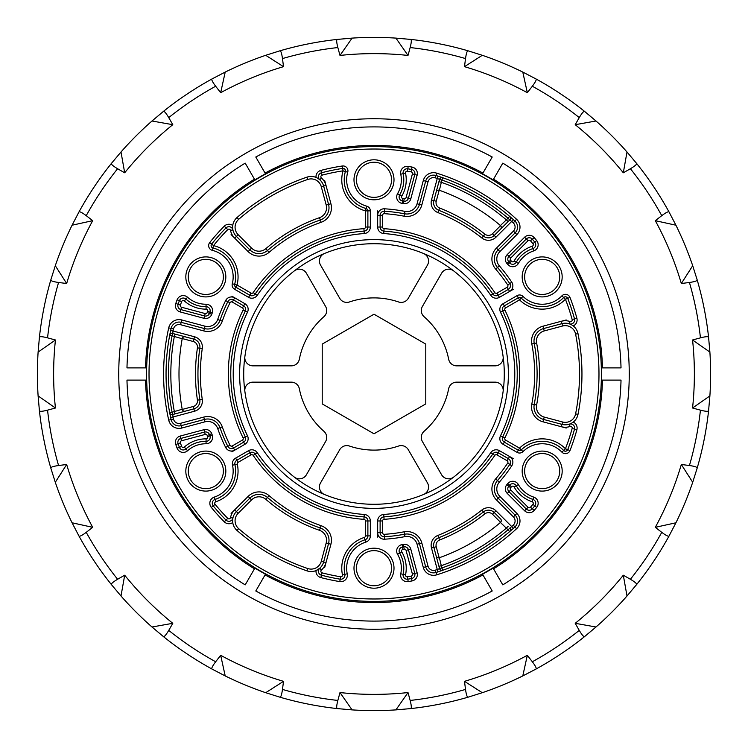<?xml version="1.0" encoding="UTF-8"?>
<svg xmlns="http://www.w3.org/2000/svg" width="748" height="748" viewBox="0 0 748 748"><rect width="100%" height="100%" fill="white"/><g stroke="black" fill="none" stroke-linecap="round" stroke-linejoin="round"><path stroke-width="1.12" d="M118.745 374A255.255 255.255 0 0 0 374 629.255A255.255 255.255 0 0 0 629.255 374A255.255 255.255 0 0 0 374 118.745A255.255 255.255 0 0 0 118.745 374A255.255 255.255 0 0 0 374 629.255A255.255 255.255 0 0 0 629.255 374A255.255 255.255 0 0 0 374 118.745A255.255 255.255 0 0 0 118.745 374M37.4 374A336.6 336.6 0 0 1 38.111 352.084L39.429 337.114A336.6 336.6 0 0 1 50.78 280.042L55.296 265.708A336.6 336.6 0 0 1 72.07 225.213L79.008 211.89A336.6 336.6 0 0 1 111.34 163.503L120.998 151.994A336.6 336.6 0 0 1 151.994 120.998L163.503 111.34A336.6 336.6 0 0 1 211.89 79.008L225.213 72.07A336.6 336.6 0 0 1 265.708 55.296L280.042 50.78A336.6 336.6 0 0 1 337.114 39.429L352.084 38.111A336.6 336.6 0 0 1 395.916 38.111L410.886 39.429A336.6 336.6 0 0 1 467.958 50.78L482.292 55.296A336.6 336.6 0 0 1 522.787 72.07L536.11 79.008A336.6 336.6 0 0 1 584.497 111.34L596.006 120.998A336.6 336.6 0 0 1 627.002 151.994L636.66 163.503A336.6 336.6 0 0 1 668.993 211.89L675.93 225.213A336.6 336.6 0 0 1 692.704 265.708L697.22 280.042A336.6 336.6 0 0 1 708.571 337.114L709.889 352.084A336.6 336.6 0 0 1 709.889 395.916L708.571 410.886A336.6 336.6 0 0 1 697.22 467.958L692.704 482.292A336.6 336.6 0 0 1 675.93 522.787L668.993 536.11A336.6 336.6 0 0 1 636.66 584.497L627.002 596.006A336.6 336.6 0 0 1 596.006 627.002L584.497 636.66A336.6 336.6 0 0 1 536.11 668.993L522.787 675.93A336.6 336.6 0 0 1 482.292 692.704L467.958 697.22A336.6 336.6 0 0 1 410.886 708.571L395.916 709.889A336.6 336.6 0 0 1 352.084 709.889L337.114 708.571A336.6 336.6 0 0 1 280.042 697.22L265.708 692.704A336.6 336.6 0 0 1 225.213 675.93L211.89 668.993A336.6 336.6 0 0 1 163.503 636.66L151.994 627.002A336.6 336.6 0 0 1 120.998 596.006L111.34 584.497A336.6 336.6 0 0 1 79.008 536.11L72.07 522.787A336.6 336.6 0 0 1 55.296 482.292L50.78 467.958A336.6 336.6 0 0 1 39.429 410.886L38.111 395.916A336.6 336.6 0 0 1 37.4 374M124.692 172.788L117.595 168.73A328.447 328.447 0 0 0 86.235 215.667L92.696 220.669A320.378 320.378 0 0 0 66.665 283.511L58.568 282.482A328.447 328.447 0 0 0 47.554 337.844L55.436 339.994A320.378 320.378 0 0 0 55.436 408.006L47.554 410.156A328.447 328.447 0 0 0 58.568 465.518L66.665 464.489A320.378 320.378 0 0 0 92.696 527.331L86.235 532.333A328.447 328.447 0 0 0 117.595 579.27L124.692 575.212A320.378 320.378 0 0 0 172.788 623.308L168.73 630.405A328.447 328.447 0 0 0 215.667 661.765L220.669 655.304A320.378 320.378 0 0 0 283.511 681.335L282.482 689.432A328.447 328.447 0 0 0 337.844 700.446L339.994 692.564A320.378 320.378 0 0 0 408.006 692.564L410.156 700.446A328.447 328.447 0 0 0 465.518 689.432L464.489 681.335A320.378 320.378 0 0 0 527.331 655.304L532.333 661.765A328.447 328.447 0 0 0 579.27 630.405L575.212 623.308A320.378 320.378 0 0 0 623.308 575.212L630.405 579.27A328.447 328.447 0 0 0 661.765 532.333L655.304 527.331A320.378 320.378 0 0 0 681.335 464.489L689.432 465.518A328.447 328.447 0 0 0 700.446 410.156L692.564 408.006A320.378 320.378 0 0 0 692.564 339.994L700.446 337.844A328.447 328.447 0 0 0 689.432 282.482L681.335 283.511A320.378 320.378 0 0 0 655.304 220.669L661.765 215.667A328.447 328.447 0 0 0 630.405 168.73L623.308 172.788A320.378 320.378 0 0 0 575.212 124.692L579.27 117.595A328.447 328.447 0 0 0 532.333 86.235L527.331 92.696A320.378 320.378 0 0 0 464.489 66.665L465.518 58.568A328.447 328.447 0 0 0 410.156 47.554L408.006 55.436A320.378 320.378 0 0 0 339.994 55.436L337.844 47.554A328.447 328.447 0 0 0 282.482 58.568L283.511 66.665A320.378 320.378 0 0 0 220.669 92.696L215.667 86.235A328.447 328.447 0 0 0 168.73 117.595L172.788 124.692A320.378 320.378 0 0 0 124.692 172.788L120.998 151.994M339.994 55.436L352.084 38.111M408.006 55.436L395.916 38.111M282.482 58.568C281.762 53.613 280.949 51.014 280.042 50.78A336.6 336.6 0 0 1 337.114 39.429C336.366 39.99 336.609 42.701 337.844 47.554M410.156 47.554C411.391 42.701 411.634 39.999 410.886 39.429A336.6 336.6 0 0 1 467.958 50.78C467.051 51.014 466.238 53.604 465.518 58.568M220.669 92.696L225.213 72.07M283.511 66.665L265.708 55.296M168.73 117.595C166.178 113.294 164.438 111.209 163.503 111.34A336.6 336.6 0 0 1 211.89 79.008C211.413 79.821 212.666 82.224 215.667 86.235M172.788 124.692L151.994 120.998M86.235 215.667C82.233 212.675 79.821 211.413 79.008 211.89A336.6 336.6 0 0 1 111.34 163.503C111.209 164.429 113.294 166.178 117.595 168.73M66.665 283.511L55.296 265.708M92.696 220.669L72.07 225.213M47.554 337.844C42.701 336.609 39.999 336.366 39.429 337.114A336.6 336.6 0 0 1 50.78 280.042C51.014 280.949 53.604 281.762 58.568 282.482M55.436 408.006L38.111 395.916M55.436 339.994L38.111 352.084M58.568 465.518C53.613 466.238 51.014 467.051 50.78 467.958A336.6 336.6 0 0 1 39.429 410.886C39.99 411.634 42.701 411.391 47.554 410.156M92.696 527.331L72.07 522.787M66.665 464.489L55.296 482.292M117.595 579.27C113.294 581.822 111.209 583.562 111.34 584.497A336.6 336.6 0 0 1 79.008 536.11C79.821 536.587 82.224 535.334 86.235 532.333M172.788 623.308L151.994 627.002M124.692 575.212L120.998 596.006M215.667 661.765C212.675 665.767 211.413 668.179 211.89 668.993A336.6 336.6 0 0 1 163.503 636.66C164.429 636.791 166.178 634.706 168.73 630.405M283.511 681.335L265.708 692.704M220.669 655.304L225.213 675.93M337.844 700.446C336.609 705.299 336.366 708.001 337.114 708.571A336.6 336.6 0 0 1 280.042 697.22C280.949 696.986 281.762 694.396 282.482 689.432M408.006 692.564L395.916 709.889M339.994 692.564L352.084 709.889M465.518 689.432C466.238 694.387 467.051 696.986 467.958 697.22A336.6 336.6 0 0 1 410.886 708.571C411.634 708.01 411.391 705.299 410.156 700.446M527.331 655.304L522.787 675.93M464.489 681.335L482.292 692.704M579.27 630.405C581.822 634.706 583.562 636.791 584.497 636.66A336.6 336.6 0 0 1 536.11 668.993C536.587 668.179 535.334 665.776 532.333 661.765M623.308 575.212L627.002 596.006M575.212 623.308L596.006 627.002M661.765 532.333C665.767 535.325 668.179 536.587 668.993 536.11A336.6 336.6 0 0 1 636.66 584.497C636.791 583.571 634.706 581.822 630.405 579.27M681.335 464.489L692.704 482.292M655.304 527.331L675.93 522.787M700.446 410.156C705.299 411.391 708.001 411.634 708.571 410.886A336.6 336.6 0 0 1 697.22 467.958C696.986 467.051 694.396 466.238 689.432 465.518M692.564 339.994L709.889 352.084M692.564 408.006L709.889 395.916M689.432 282.482C694.387 281.762 696.986 280.949 697.22 280.042A336.6 336.6 0 0 1 708.571 337.114C708.01 336.366 705.299 336.609 700.446 337.844M655.304 220.669L675.93 225.213M681.335 283.511L692.704 265.708M630.405 168.73C634.706 166.178 636.791 164.438 636.66 163.503A336.6 336.6 0 0 1 668.993 211.89C668.179 211.413 665.776 212.666 661.765 215.667M575.212 124.692L596.006 120.998M623.308 172.788L627.002 151.994M532.333 86.235C535.325 82.233 536.587 79.821 536.11 79.008A336.6 336.6 0 0 1 584.497 111.34C583.571 111.209 581.822 113.294 579.27 117.595M464.489 66.665L482.292 55.296M527.331 92.696L522.787 72.07M423.49 253.479A8.153 8.153 0 0 1 427.454 265.101L408.268 298.33A8.153 8.153 0 0 1 398.572 301.968A76.109 76.109 0 0 0 349.428 301.968A8.153 8.153 0 0 1 339.732 298.33L320.546 265.101A8.153 8.153 0 0 1 324.51 253.479A130.292 130.292 0 0 1 423.49 253.479M244.876 391.4A8.153 8.153 0 0 1 252.955 382.153L291.337 382.153A8.153 8.153 0 0 1 299.331 388.736A76.109 76.109 0 0 0 323.912 431.297A8.153 8.153 0 0 1 325.604 441.516L306.418 474.746A8.153 8.153 0 0 1 294.366 477.121M294.366 270.879A8.153 8.153 0 0 1 306.418 273.254L325.604 306.484A8.153 8.153 0 0 1 323.912 316.703A76.109 76.109 0 0 0 299.331 359.264A8.153 8.153 0 0 1 291.337 365.847L252.955 365.847A8.153 8.153 0 0 1 244.876 356.6M324.51 494.522A8.153 8.153 0 0 1 320.546 482.899L339.732 449.67A8.153 8.153 0 0 1 349.428 446.032A76.109 76.109 0 0 0 398.572 446.032A8.153 8.153 0 0 1 408.268 449.67L427.454 482.899A8.153 8.153 0 0 1 423.49 494.522M503.124 356.6A8.153 8.153 0 0 1 495.045 365.847L456.663 365.847A8.153 8.153 0 0 1 448.669 359.264A76.109 76.109 0 0 0 424.088 316.703A8.153 8.153 0 0 1 422.396 306.484L441.582 273.254A8.153 8.153 0 0 1 453.634 270.879M453.634 477.121A8.153 8.153 0 0 1 441.582 474.746L422.396 441.516A8.153 8.153 0 0 1 424.088 431.297A76.109 76.109 0 0 0 448.669 388.736A8.153 8.153 0 0 1 456.663 382.153L495.045 382.153A8.153 8.153 0 0 1 503.124 391.4M231.104 234.573L234.685 238.144A15.39 15.39 0 0 1 230.506 230.431A1.627 1.627 0 0 0 227.747 229.627A205.504 205.504 0 0 0 213.535 245.606L212.956 247.981A2.45 2.45 0 0 1 211.628 244.082L209.721 242.548A4.89 4.89 0 0 0 212.367 250.356L212.956 247.981A29.789 29.789 0 0 1 234.648 284.408L232.282 283.791A27.339 27.339 0 0 0 212.367 250.356M211.422 244.381A2.45 2.45 0 0 0 212.956 247.981A29.789 29.789 0 0 1 234.648 284.408A2.45 2.45 0 0 0 235.798 287.148L249.785 295.226A4.077 4.077 0 0 0 255.208 293.973A143.233 143.233 0 0 1 364.089 231.104A4.077 4.077 0 0 0 367.885 227.037A4.077 4.077 0 0 1 364.089 231.104A4.077 4.077 0 0 0 367.885 227.037L367.885 210.88A2.45 2.45 0 0 0 366.09 208.524A29.789 29.789 0 0 1 345.389 171.516A2.45 2.45 0 0 0 342.668 168.422L343.042 170.834A205.504 205.504 0 0 0 322.089 175.154A1.627 1.627 0 0 0 321.416 177.949L319.779 179.772L318.171 178.538M185.242 336.824A2.45 2.45 0 0 0 184.616 336.74L185.242 336.824A2.45 2.45 0 0 0 182.203 338.751L172.068 335.824A205.504 205.504 0 0 0 172.068 412.176L174.34 411.559L174.976 413.925L172.704 414.532L193.891 408.857A8.153 8.153 0 0 0 199.847 399.787A176.051 176.051 0 0 1 199.847 348.213A8.153 8.153 0 0 0 193.891 339.143L172.704 333.468L173.04 331.018L194.527 336.778A10.603 10.603 0 0 1 202.269 348.577A173.601 173.601 0 0 0 202.269 399.423A10.603 10.603 0 0 1 194.527 411.222L173.04 416.982A205.504 205.504 0 0 0 173.489 419.039A5.713 5.713 0 0 0 180.539 423.303L203.783 417.075A15.39 15.39 0 0 1 222.296 426.884A160.652 160.652 0 0 0 230.01 445.247A1.627 1.627 0 0 0 232.282 445.93L242.446 440.067A1.627 1.627 0 0 0 243.1 437.935A145.682 145.682 0 0 1 243.1 310.065A1.627 1.627 0 0 0 242.446 307.933L232.282 302.07A1.627 1.627 0 0 0 230.01 302.753A160.652 160.652 0 0 0 222.296 321.116A15.39 15.39 0 0 1 203.783 330.925L180.539 324.697A5.713 5.713 0 0 0 173.489 328.961A205.504 205.504 0 0 0 173.04 331.018L170.647 330.513L169.946 333.935M374 197.36A17.559 17.559 0 0 0 389.203 188.589A17.559 17.559 0 0 0 374 162.251A17.559 17.559 0 0 0 358.797 171.03A17.559 17.559 0 0 0 374 197.36A17.559 17.559 0 0 1 356.441 179.81A17.559 17.559 0 0 1 374 162.251A17.559 17.559 0 0 0 358.797 171.03M205.822 294.46A17.559 17.559 0 0 0 221.025 285.68A17.559 17.559 0 0 1 205.822 294.46A17.559 17.559 0 0 1 190.618 268.13A17.559 17.559 0 0 0 205.822 294.46A17.559 17.559 0 0 0 221.025 285.68A17.559 17.559 0 0 0 205.822 259.35A17.559 17.559 0 0 0 190.618 268.13A17.559 17.559 0 0 1 205.822 259.35A17.559 17.559 0 0 1 221.025 285.68M221.025 479.87A17.559 17.559 0 0 0 205.822 453.54A17.559 17.559 0 0 1 221.025 479.87A17.559 17.559 0 0 1 205.822 488.65A17.559 17.559 0 0 0 221.025 479.87A17.559 17.559 0 0 1 205.822 488.65A17.559 17.559 0 0 1 190.618 462.32A17.559 17.559 0 0 1 205.822 453.54A17.559 17.559 0 0 0 190.618 462.32M374 585.749A17.559 17.559 0 0 0 389.203 576.97A17.559 17.559 0 0 0 374 550.64A17.559 17.559 0 0 1 391.559 568.19A17.559 17.559 0 0 1 374 585.749A17.559 17.559 0 0 1 358.797 559.41A17.559 17.559 0 0 1 391.559 568.19A17.559 17.559 0 0 1 374 585.749M542.178 488.65A17.559 17.559 0 0 0 557.382 479.87A17.559 17.559 0 0 0 542.178 453.54A17.559 17.559 0 0 1 557.382 479.87A17.559 17.559 0 0 0 542.178 453.54A17.559 17.559 0 0 0 526.975 462.32A17.559 17.559 0 0 0 542.178 488.65M542.178 294.46A17.559 17.559 0 0 0 557.382 285.68A17.559 17.559 0 0 0 542.178 259.35A17.559 17.559 0 0 0 526.975 268.13A17.559 17.559 0 0 0 542.178 294.46M377.665 210.88L377.665 215.302A6.526 6.526 0 0 1 384.612 208.795A165.551 165.551 0 0 1 404.967 211.375A10.5 10.5 0 0 0 417.075 203.783L423.303 180.539A10.603 10.603 0 0 1 436.701 173.162L435.972 175.5A8.153 8.153 0 0 0 425.668 181.166L419.441 204.41A12.95 12.95 0 0 1 404.518 213.778A163.101 163.101 0 0 0 384.453 211.235A4.077 4.077 0 0 0 380.115 215.302L380.115 227.037A4.077 4.077 0 0 0 383.911 231.104A143.233 143.233 0 0 1 492.792 293.973A4.077 4.077 0 0 0 498.215 295.226L508.378 289.354A4.077 4.077 0 0 0 509.734 283.567A163.101 163.101 0 0 0 497.495 267.466A12.95 12.95 0 0 1 498.149 249.851L515.157 232.843A8.153 8.153 0 0 0 514.923 221.071A207.953 207.953 0 0 0 435.972 175.5L435.243 177.828A5.713 5.713 0 0 0 428.034 181.801L421.807 205.046A15.39 15.39 0 0 1 404.06 216.181A160.652 160.652 0 0 0 384.294 213.676A1.627 1.627 0 0 0 382.565 215.302L382.565 227.037A1.627 1.627 0 0 0 384.079 228.664A145.682 145.682 0 0 1 494.821 292.599A1.627 1.627 0 0 0 496.99 293.104L507.153 287.232A1.627 1.627 0 0 0 507.696 284.923A160.652 160.652 0 0 0 495.644 269.065A15.39 15.39 0 0 1 496.42 248.121L513.427 231.104A5.713 5.713 0 0 0 513.259 222.876A205.504 205.504 0 0 0 511.697 221.445L495.971 237.181A10.603 10.603 0 0 1 481.88 237.995A173.601 173.601 0 0 0 437.842 212.563A10.603 10.603 0 0 1 431.502 199.959L437.262 178.473A205.504 205.504 0 0 0 435.243 177.828M180.539 324.697L181.166 322.332A8.153 8.153 0 0 0 171.105 328.419A207.953 207.953 0 0 0 171.105 419.581A8.153 8.153 0 0 0 181.166 425.668L204.41 419.441A12.95 12.95 0 0 1 219.987 427.688A163.101 163.101 0 0 0 227.813 446.332A4.077 4.077 0 0 0 233.507 448.052L243.67 442.18A4.077 4.077 0 0 0 245.297 436.86A143.233 143.233 0 0 1 245.297 311.14A4.077 4.077 0 0 0 243.67 305.82L233.507 299.948A4.077 4.077 0 0 0 227.813 301.668A163.101 163.101 0 0 0 219.987 320.312A12.95 12.95 0 0 1 204.41 328.559L181.166 322.332L181.801 319.966L205.046 326.193A10.5 10.5 0 0 0 217.677 319.508A165.551 165.551 0 0 1 225.625 300.584A6.526 6.526 0 0 1 234.732 297.826L231.955 296.227M257.63 306.82A134.369 134.369 0 0 1 441.18 257.63A134.369 134.369 0 0 1 490.37 441.18A134.369 134.369 0 0 1 306.82 490.37A134.369 134.369 0 0 1 257.63 306.82M486.836 439.141A130.292 130.292 0 0 0 439.141 261.164A130.292 130.292 0 0 0 261.164 308.859A130.292 130.292 0 0 0 308.859 486.836A130.292 130.292 0 0 0 486.836 439.141M566.199 319.966L561.318 321.275A15.39 15.39 0 0 1 570.079 321.509A1.627 1.627 0 0 0 572.155 319.527A205.504 205.504 0 0 0 565.423 299.228A32.229 32.229 0 0 1 519.542 299.855L518.317 297.741L504.33 305.82A4.077 4.077 0 0 0 502.703 311.14A143.233 143.233 0 0 1 502.703 436.86A4.077 4.077 0 0 0 504.33 442.18L518.317 450.259L519.542 448.146A32.229 32.229 0 0 1 565.423 448.772A205.504 205.504 0 0 0 572.155 428.473A1.627 1.627 0 0 0 570.079 426.491A15.39 15.39 0 0 1 561.318 426.725L566.199 428.034M232.637 227.916L232.899 229.926A4.077 4.077 0 0 0 226.008 227.906A207.953 207.953 0 0 0 211.628 244.082L213.535 245.606A32.229 32.229 0 0 1 237.023 285.025L234.648 284.408A2.45 2.45 0 0 0 235.798 287.148L237.023 285.025L251.01 293.104A1.627 1.627 0 0 0 253.179 292.599A145.682 145.682 0 0 1 363.921 228.664A1.627 1.627 0 0 0 365.435 227.037L365.435 210.88L366.09 208.524A29.789 29.789 0 0 1 345.389 171.516A2.45 2.45 0 0 0 342.668 168.422A207.953 207.953 0 0 0 321.472 172.788A4.077 4.077 0 0 0 319.779 179.772A4.077 4.077 0 0 1 318.975 174.695M178.389 440.31A4.077 4.077 0 0 0 178.08 443.723L180.39 442.9A205.504 205.504 0 0 0 181.689 446.463A1.627 1.627 0 0 0 184.307 447.098A32.229 32.229 0 0 1 206.083 438.861A1.627 1.627 0 0 0 207.626 436.654A177.781 177.781 0 0 1 207.168 435.43A1.627 1.627 0 0 0 205.223 434.42L181.502 440.778L180.866 438.412A4.077 4.077 0 0 0 178.08 443.723A207.953 207.953 0 0 0 179.398 447.323A4.077 4.077 0 0 0 185.934 448.922A29.789 29.789 0 0 1 206.065 441.311A4.077 4.077 0 0 0 209.917 435.794A175.331 175.331 0 0 1 209.468 434.588A4.077 4.077 0 0 0 204.587 432.054L180.866 438.412L180.231 436.047L203.952 429.698A6.526 6.526 0 0 1 211.759 433.747L209.468 434.588A4.077 4.077 0 0 0 204.587 432.054L203.952 429.698M206.046 304.24L206.065 306.689A29.789 29.789 0 0 1 185.934 299.078A4.077 4.077 0 0 0 179.398 300.677A207.953 207.953 0 0 0 178.08 304.277A4.077 4.077 0 0 0 180.866 309.588L204.587 315.946A4.077 4.077 0 0 0 209.468 313.412A175.331 175.331 0 0 1 209.917 312.206A4.077 4.077 0 0 0 206.065 306.689A29.789 29.789 0 0 1 185.934 299.078L187.57 297.255A6.526 6.526 0 0 0 177.566 298.854A6.526 6.526 0 0 1 187.57 297.255A27.339 27.339 0 0 0 206.046 304.24L206.046 304.24A6.526 6.526 0 0 1 212.208 313.066A172.891 172.891 0 0 0 211.759 314.254A6.526 6.526 0 0 1 203.952 318.302L204.587 315.946A4.077 4.077 0 0 0 209.468 313.412A175.331 175.331 0 0 1 209.917 312.206A4.077 4.077 0 0 0 206.065 306.689L206.083 309.139A32.229 32.229 0 0 1 184.307 300.902A1.627 1.627 0 0 0 181.689 301.538A205.504 205.504 0 0 0 180.39 305.1A1.627 1.627 0 0 0 181.502 307.222L180.866 309.588A4.077 4.077 0 0 1 178.08 304.277A207.953 207.953 0 0 1 179.398 300.677A4.077 4.077 0 0 1 179.688 300.079M508.734 486.2A4.077 4.077 0 0 0 508.986 491.688L526.349 509.051A4.077 4.077 0 0 0 532.342 508.808A207.953 207.953 0 0 0 534.801 505.872A4.077 4.077 0 0 0 532.913 499.402A29.789 29.789 0 0 1 516.26 485.779A4.077 4.077 0 0 0 509.556 485.2A175.331 175.331 0 0 1 508.734 486.2L506.854 484.629A172.891 172.891 0 0 0 507.668 483.647L509.556 485.2A175.331 175.331 0 0 1 508.734 486.2L510.613 487.761A1.627 1.627 0 0 0 510.716 489.959L507.256 493.418A6.526 6.526 0 0 1 506.854 484.629M402.527 546.994A4.077 4.077 0 0 0 399.675 553.09A29.789 29.789 0 0 1 403.153 574.324A4.077 4.077 0 0 0 407.8 579.186A207.953 207.953 0 0 0 411.578 578.531A4.077 4.077 0 0 0 414.785 573.464L408.427 549.743A4.077 4.077 0 0 0 403.798 546.788A175.331 175.331 0 0 1 402.527 546.994L402.125 544.581A172.891 172.891 0 0 0 403.378 544.376A6.526 6.526 0 0 1 410.792 549.116L408.427 549.743A4.077 4.077 0 0 0 403.798 546.788A175.331 175.331 0 0 1 402.527 546.994L402.92 549.415A1.627 1.627 0 0 0 401.779 551.846L399.675 553.09A29.789 29.789 0 0 1 403.153 574.324A4.077 4.077 0 0 0 407.8 579.186L407.408 576.773A205.504 205.504 0 0 0 411.138 576.128A1.627 1.627 0 0 0 412.419 574.099L406.061 550.378A1.627 1.627 0 0 0 404.21 549.191A177.781 177.781 0 0 1 402.92 549.415M384.079 519.336L383.911 516.896A4.077 4.077 0 0 0 380.115 520.963L380.115 532.698A4.077 4.077 0 0 0 384.453 536.765A163.101 163.101 0 0 0 404.518 534.222A12.95 12.95 0 0 1 419.441 543.59L425.668 566.834A8.153 8.153 0 0 0 435.972 572.5A207.953 207.953 0 0 0 514.923 526.929A8.153 8.153 0 0 0 515.157 515.157L498.149 498.149A12.95 12.95 0 0 1 497.495 480.534A163.101 163.101 0 0 0 509.734 464.433A4.077 4.077 0 0 0 508.378 458.646L498.215 452.774A4.077 4.077 0 0 0 492.792 454.027A143.233 143.233 0 0 1 383.911 516.896L383.743 514.456A6.526 6.526 0 0 0 377.665 520.963A6.526 6.526 0 0 1 383.743 514.456A140.792 140.792 0 0 0 490.763 452.662A6.526 6.526 0 0 1 499.44 450.661L496.99 454.896A1.627 1.627 0 0 0 494.821 455.401A145.682 145.682 0 0 1 384.079 519.336A1.627 1.627 0 0 0 382.565 520.963L382.565 532.698A1.627 1.627 0 0 0 384.294 534.324A160.652 160.652 0 0 0 404.06 531.819A15.39 15.39 0 0 1 421.807 542.955L428.034 566.199A5.713 5.713 0 0 0 435.243 570.172A205.504 205.504 0 0 0 437.262 569.527L431.502 548.041A10.603 10.603 0 0 1 437.842 535.437A173.601 173.601 0 0 0 481.88 510.005A10.603 10.603 0 0 1 495.971 510.819L511.697 526.555A205.504 205.504 0 0 0 513.259 525.124A5.713 5.713 0 0 0 513.427 516.896L496.42 499.879A15.39 15.39 0 0 1 495.644 478.935A160.652 160.652 0 0 0 507.696 463.077A1.627 1.627 0 0 0 507.153 460.768L496.99 454.896M399.656 194.938A4.077 4.077 0 0 0 402.527 201.006L402.92 198.585A177.781 177.781 0 0 1 404.21 198.809A1.627 1.627 0 0 0 406.061 197.622L412.419 173.901A1.627 1.627 0 0 0 411.138 171.872L411.578 169.469A207.953 207.953 0 0 0 407.8 168.814A4.077 4.077 0 0 0 403.153 173.676A29.789 29.789 0 0 1 399.675 194.91A4.077 4.077 0 0 0 402.527 201.006A175.331 175.331 0 0 1 403.798 201.212A4.077 4.077 0 0 0 408.427 198.257L414.785 174.536A4.077 4.077 0 0 0 411.578 169.469A207.953 207.953 0 0 0 407.8 168.814L408.202 166.402A210.403 210.403 0 0 1 412.026 167.066L412.026 167.066A6.526 6.526 0 0 1 417.141 175.172L410.792 198.884A6.526 6.526 0 0 1 403.378 203.624L403.798 201.212A4.077 4.077 0 0 0 408.427 198.257L410.792 198.884M516.382 262.006A29.789 29.789 0 0 1 532.913 248.598A4.077 4.077 0 0 0 534.801 242.128A207.953 207.953 0 0 0 532.342 239.192A4.077 4.077 0 0 0 526.349 238.949L508.986 256.312A4.077 4.077 0 0 0 508.734 261.8A175.331 175.331 0 0 1 509.556 262.8A4.077 4.077 0 0 0 516.26 262.221A29.789 29.789 0 0 1 516.382 262.006A29.789 29.789 0 0 0 516.26 262.221L518.383 263.427A6.526 6.526 0 0 1 507.668 264.353A172.891 172.891 0 0 0 506.854 263.371A6.526 6.526 0 0 1 507.256 254.582L510.716 258.041A1.627 1.627 0 0 0 510.613 260.239A177.781 177.781 0 0 1 511.445 261.248A1.627 1.627 0 0 0 514.128 261.015A32.229 32.229 0 0 1 532.155 246.27A1.627 1.627 0 0 0 532.903 243.68L534.801 242.128A207.953 207.953 0 0 0 532.342 239.192A4.077 4.077 0 0 0 526.349 238.949L524.619 237.219A6.526 6.526 0 0 1 534.203 237.602L530.472 240.772A1.627 1.627 0 0 0 528.079 240.678L510.716 258.041M324.697 567.461L326.006 562.58A15.39 15.39 0 0 1 321.416 570.051A1.627 1.627 0 0 0 322.089 572.846L320.855 577.578A6.526 6.526 0 0 1 316.021 570.584L319.779 568.228A4.077 4.077 0 0 0 321.472 575.212A207.953 207.953 0 0 0 340.2 579.186A4.077 4.077 0 0 0 344.847 574.324A29.789 29.789 0 0 1 365.033 539.785A4.077 4.077 0 0 0 367.885 535.895L367.885 520.963A4.077 4.077 0 0 0 364.089 516.896A143.233 143.233 0 0 1 255.208 454.027A4.077 4.077 0 0 0 249.785 452.774L236.854 460.244A4.077 4.077 0 0 0 234.909 464.658A29.789 29.789 0 0 1 215.087 499.402A4.077 4.077 0 0 0 213.199 505.872A207.953 207.953 0 0 0 226.008 520.094A4.077 4.077 0 0 0 232.899 518.074L232.637 520.084M575.595 413.896A205.504 205.504 0 0 0 575.595 334.104A10.5 10.5 0 0 0 562.58 326.006L544.217 330.925A10.5 10.5 0 0 0 536.625 343.033A165.551 165.551 0 0 1 536.625 404.967A10.5 10.5 0 0 0 544.217 417.075L542.955 421.807L561.318 426.725L562.58 421.994A10.5 10.5 0 0 0 575.595 413.896L577.998 414.364A12.95 12.95 0 0 1 561.944 424.359L543.59 419.441A12.95 12.95 0 0 1 534.222 404.518A163.101 163.101 0 0 0 534.222 343.482A12.95 12.95 0 0 1 543.59 328.559L561.944 323.641A12.95 12.95 0 0 1 577.998 333.636A207.953 207.953 0 0 1 577.998 414.364A12.95 12.95 0 0 1 576.512 418.328M212.825 501.244A4.077 4.077 0 0 0 213.199 505.872L215.097 504.32A205.504 205.504 0 0 0 227.747 518.373A1.627 1.627 0 0 0 230.506 517.569A15.39 15.39 0 0 1 234.685 509.856L248.121 496.42L249.851 498.149L251.58 499.879L238.144 513.315A10.5 10.5 0 0 0 238.649 528.64A205.504 205.504 0 0 0 307.746 568.536A10.5 10.5 0 0 0 321.275 561.318L323.641 561.944A12.95 12.95 0 0 1 306.961 570.855A207.953 207.953 0 0 1 237.041 530.482A12.95 12.95 0 0 1 236.415 511.585L249.851 498.149A12.95 12.95 0 0 1 267.466 497.495A163.101 163.101 0 0 0 320.312 528.013A12.95 12.95 0 0 1 328.559 543.59L323.641 561.944A12.95 12.95 0 0 1 322.351 565.067M321.416 177.949A15.39 15.39 0 0 1 326.006 185.42L330.925 203.783L328.559 204.41A12.95 12.95 0 0 1 320.312 219.987A163.101 163.101 0 0 0 267.466 250.505A12.95 12.95 0 0 1 249.851 249.851L236.415 236.415A12.95 12.95 0 0 1 237.041 217.518A207.953 207.953 0 0 1 306.961 177.145A12.95 12.95 0 0 1 323.641 186.056L328.559 204.41A12.95 12.95 0 0 1 327.269 214.237M542.178 453.54A17.559 17.559 0 0 0 526.975 462.32A17.559 17.559 0 0 1 542.178 453.54A17.559 17.559 0 0 1 557.382 479.87M441.04 177.145A12.95 12.95 0 0 0 441.002 177.136A12.95 12.95 0 0 1 441.04 177.145L441.04 177.145A207.953 207.953 0 0 1 441.301 177.239L438.01 176.145L437.262 178.473L439.544 179.408L433.868 200.595A8.153 8.153 0 0 0 438.749 210.291A176.051 176.051 0 0 1 483.404 236.078A176.051 176.051 0 0 0 438.749 210.291A176.051 176.051 0 0 1 483.404 236.078A8.153 8.153 0 0 0 494.241 235.452L509.753 219.94L511.697 221.445L513.343 219.632L510.725 217.313M601.654 367.885A227.729 227.729 0 0 1 601.729 374A227.729 227.729 0 0 1 601.654 380.115L621.027 380.115A247.102 247.102 0 0 1 502.806 584.871L493.119 568.097A227.729 227.729 0 0 1 482.525 574.212L492.212 590.985A247.102 247.102 0 0 1 255.788 590.985L265.475 574.212A227.729 227.729 0 0 1 254.881 568.097L245.194 584.871A247.102 247.102 0 0 1 126.973 380.115L146.346 380.115A227.729 227.729 0 0 1 146.271 374A227.729 227.729 0 0 1 146.346 367.885L126.973 367.885A247.102 247.102 0 0 1 245.194 163.129L254.881 179.903A227.729 227.729 0 0 1 265.475 173.788L255.788 157.015A247.102 247.102 0 0 1 492.212 157.015L482.525 173.788A227.729 227.729 0 0 1 493.119 179.903L502.806 163.129A247.102 247.102 0 0 1 621.027 367.885L601.654 367.885M602.486 367.885A228.561 228.561 0 0 0 493.54 179.183M482.946 173.069A228.561 228.561 0 0 0 265.054 173.069M254.46 179.183A228.561 228.561 0 0 0 145.514 367.885M374 433.793L425.78 403.901L425.78 344.099L374 314.207L322.22 344.099L322.22 403.901L374 433.793M145.514 380.115A228.561 228.561 0 0 0 254.46 568.817M265.054 574.932A228.561 228.561 0 0 0 482.946 574.932M493.54 568.817A228.561 228.561 0 0 0 602.486 380.115M169.946 414.065L170.647 417.487L173.04 416.982L172.704 414.532L172.068 412.176L169.665 412.625A2.45 2.45 0 0 0 172.704 414.532A2.45 2.45 0 0 1 169.665 412.625M436.187 556.054A2.45 2.45 0 0 0 439.366 557.728L441.301 565.694L438.936 566.33L436.187 556.054A2.45 2.45 0 0 0 439.366 557.728A195.004 195.004 0 0 0 500.431 522.469A2.45 2.45 0 0 0 500.571 518.878L494.241 512.548A8.153 8.153 0 0 0 483.404 511.922A176.051 176.051 0 0 1 438.749 537.709A176.051 176.051 0 0 0 483.404 511.922A176.051 176.051 0 0 1 438.749 537.709A8.153 8.153 0 0 0 433.868 547.405L439.544 568.592L437.262 569.527L438.01 571.855L441.329 570.752A207.953 207.953 0 0 1 441.04 570.855L441.04 570.855A12.95 12.95 0 0 1 441.002 570.864M510.725 530.687L513.343 528.369L511.697 526.555L508.023 529.79L500.431 522.469A195.004 195.004 0 0 1 439.366 557.728M436.187 191.946L439.544 179.408L441.909 180.034L439.366 190.273A2.45 2.45 0 0 0 436.187 191.946A2.45 2.45 0 0 1 438.543 190.132L439.179 190.216L436.234 201.231A5.713 5.713 0 0 0 439.646 208.019A178.492 178.492 0 0 1 484.928 234.161L483.404 236.078A8.153 8.153 0 0 0 494.241 235.452L495.971 237.181M439.366 190.273A195.004 195.004 0 0 1 500.431 225.531A2.45 2.45 0 0 1 500.571 229.122A2.45 2.45 0 0 0 500.431 225.531L506.359 219.875L508.088 221.604L494.241 235.452L492.511 233.722L500.571 225.662M182.25 409.446L193.264 406.491L193.891 408.857L185.242 411.176A2.45 2.45 0 0 1 182.203 409.25A195.004 195.004 0 0 1 182.203 338.751A2.45 2.45 0 0 1 184.616 336.74M238.378 531.65A207.953 207.953 0 0 0 305.287 570.275M305.287 177.725A207.953 207.953 0 0 0 238.378 216.35M578.335 412.625A207.953 207.953 0 0 0 578.335 335.375M508.088 526.396L506.359 528.125A203.166 203.166 0 0 1 441.301 565.694L441.909 567.966A205.504 205.504 0 0 0 508.023 529.79L509.622 531.65A2.45 2.45 0 0 0 509.753 528.06A2.45 2.45 0 0 1 509.622 531.65M174.976 334.076L174.34 336.441A203.166 203.166 0 0 0 174.34 411.559L182.203 409.25M438.936 181.671L441.301 182.306A203.166 203.166 0 0 1 506.359 219.875L508.023 218.21A205.504 205.504 0 0 0 441.909 180.034L442.713 177.725A2.45 2.45 0 0 0 439.544 179.408A2.45 2.45 0 0 1 442.713 177.725M577.998 333.627A207.953 207.953 0 0 1 577.998 414.373M307.746 568.536L306.961 570.855A207.953 207.953 0 0 1 237.041 530.482L238.649 528.64M238.649 219.36L237.041 217.518A207.953 207.953 0 0 1 306.961 177.145L307.746 179.464A205.504 205.504 0 0 0 238.649 219.36A10.5 10.5 0 0 0 238.144 234.685L251.58 248.121L249.851 249.851L248.121 251.58L234.685 238.144L238.144 234.685L251.58 248.121A10.5 10.5 0 0 0 265.867 248.645L269.065 252.356A15.39 15.39 0 0 1 248.121 251.58M571.192 324.623L569.322 323.837A4.077 4.077 0 0 0 574.52 318.882A207.953 207.953 0 0 0 567.704 298.34L565.423 299.228L563.655 297.536A29.789 29.789 0 0 1 521.263 298.115L519.542 299.855L505.555 307.933A1.627 1.627 0 0 0 504.9 310.065L502.703 311.14A143.233 143.233 0 0 1 502.703 436.86A4.077 4.077 0 0 0 504.33 442.18L505.555 440.067L519.542 448.146L521.263 449.885A2.45 2.45 0 0 1 518.317 450.259L517.102 452.381A4.89 4.89 0 0 0 522.983 451.624L521.263 449.885A29.789 29.789 0 0 1 563.655 450.464L565.423 448.772L567.704 449.66A2.45 2.45 0 0 1 567.545 449.987A2.45 2.45 0 0 0 567.704 449.66A207.953 207.953 0 0 0 574.52 429.118A4.077 4.077 0 0 0 569.322 424.163L571.192 423.377M518.317 297.741A2.45 2.45 0 0 1 521.263 298.115L522.983 296.376A4.89 4.89 0 0 0 517.102 295.619L518.317 297.741A2.45 2.45 0 0 1 521.263 298.115A29.789 29.789 0 0 0 563.655 297.536A2.45 2.45 0 0 1 567.704 298.34L569.985 297.452A4.89 4.89 0 0 0 561.898 295.843L563.655 297.536A2.45 2.45 0 0 1 567.704 298.34A207.953 207.953 0 0 1 574.52 318.882L572.155 319.527M567.545 449.987A2.45 2.45 0 0 1 563.655 450.464A2.45 2.45 0 0 0 567.545 449.987M172.704 333.468A2.45 2.45 0 0 0 169.665 335.375L172.068 335.824L172.704 333.468A2.45 2.45 0 0 0 169.665 335.375M439.544 568.592A2.45 2.45 0 0 0 442.713 570.275L441.909 567.966L439.544 568.592A2.45 2.45 0 0 0 442.713 570.275M509.753 219.94A2.45 2.45 0 0 0 509.622 216.35L508.023 218.21L509.753 219.94A2.45 2.45 0 0 0 509.622 216.35M330.925 203.783A15.39 15.39 0 0 1 321.116 222.296A160.652 160.652 0 0 0 269.065 252.356M181.502 307.222L205.223 313.58A1.627 1.627 0 0 0 207.168 312.571A177.781 177.781 0 0 1 207.626 311.346A1.627 1.627 0 0 0 206.083 309.139M181.502 440.778A1.627 1.627 0 0 0 180.39 442.9A205.504 205.504 0 0 0 181.689 446.463A1.627 1.627 0 0 0 184.307 447.098L185.934 448.922A29.789 29.789 0 0 1 206.065 441.311A4.077 4.077 0 0 0 209.917 435.794A175.331 175.331 0 0 1 209.468 434.588L207.168 435.43M207.626 436.654L212.208 434.934A6.526 6.526 0 0 1 206.046 443.76L206.083 438.861M322.089 572.846A205.504 205.504 0 0 0 340.592 576.773A1.627 1.627 0 0 0 342.453 574.829A32.229 32.229 0 0 1 364.295 537.457A1.627 1.627 0 0 0 365.435 535.895L365.435 520.963A1.627 1.627 0 0 0 363.921 519.336A145.682 145.682 0 0 1 253.179 455.401A1.627 1.627 0 0 0 251.01 454.896L238.07 462.367A1.627 1.627 0 0 0 237.294 464.134L234.909 464.658A29.789 29.789 0 0 1 215.087 499.402L214.33 497.083A27.339 27.339 0 0 0 232.516 465.191A6.526 6.526 0 0 1 235.629 458.131L248.56 450.661A6.526 6.526 0 0 1 257.237 452.662A140.792 140.792 0 0 0 364.257 514.456A6.526 6.526 0 0 1 370.335 520.963L370.335 535.895A6.526 6.526 0 0 1 365.772 542.122A27.339 27.339 0 0 0 347.24 573.819A6.526 6.526 0 0 1 339.798 581.598A210.403 210.403 0 0 1 320.855 577.578M237.294 464.134A32.229 32.229 0 0 1 215.845 501.73A1.627 1.627 0 0 0 215.097 504.32M330.925 544.217L326.193 542.955L321.275 561.318L326.193 542.955A10.5 10.5 0 0 0 319.508 530.323L321.116 525.704A15.39 15.39 0 0 1 330.925 544.217L326.006 562.58L323.641 561.944M342.453 574.829L344.847 574.324A29.789 29.789 0 0 1 348.203 553.296M401.779 551.846A32.229 32.229 0 0 1 405.547 574.829A1.627 1.627 0 0 0 407.408 576.773A205.504 205.504 0 0 0 411.138 576.128L411.578 578.531A4.077 4.077 0 0 0 414.785 573.464L412.419 574.099M510.716 489.959L528.079 507.322A1.627 1.627 0 0 0 530.472 507.228L534.203 510.398A6.526 6.526 0 0 1 524.619 510.781L526.349 509.051A4.077 4.077 0 0 0 532.342 508.808A207.953 207.953 0 0 0 534.801 505.872A4.077 4.077 0 0 0 532.913 499.402L532.155 501.73A32.229 32.229 0 0 1 514.128 486.985A1.627 1.627 0 0 0 511.445 486.752A177.781 177.781 0 0 1 510.613 487.761M530.472 507.228A205.504 205.504 0 0 0 532.903 504.32A1.627 1.627 0 0 0 532.155 501.73M504.9 310.065A145.682 145.682 0 0 1 504.9 437.935A1.627 1.627 0 0 0 505.555 440.067L515.718 445.93M572.155 428.473L576.876 429.763A210.403 210.403 0 0 1 569.985 450.548L567.704 449.66A207.953 207.953 0 0 0 574.52 429.118A4.077 4.077 0 0 0 569.322 424.163L570.079 426.491M542.955 421.807A15.39 15.39 0 0 1 531.819 404.06A160.652 160.652 0 0 0 531.819 343.94L536.625 343.033M508.341 257.153A4.077 4.077 0 0 0 508.734 261.8L510.613 260.239M411.138 171.872A205.504 205.504 0 0 0 407.408 171.227A1.627 1.627 0 0 0 405.547 173.171L403.153 173.676A29.789 29.789 0 0 1 399.675 194.91L401.779 196.154A1.627 1.627 0 0 0 402.92 198.585M405.547 173.171A32.229 32.229 0 0 1 401.779 196.154M495.644 269.065L499.355 265.867A165.551 165.551 0 0 1 511.772 282.202L507.696 284.923M436.701 173.162A210.403 210.403 0 0 1 516.578 219.276L513.259 222.876M513.427 458.739L509.603 456.523A6.526 6.526 0 0 1 511.772 465.798A165.551 165.551 0 0 1 499.355 482.133A10.5 10.5 0 0 0 499.879 496.42L516.896 513.427L513.427 516.896M499.44 450.661L509.603 456.523L507.153 460.768M243.1 310.065L247.495 312.215A140.792 140.792 0 0 0 247.495 435.785L243.1 437.935M232.282 302.07L234.732 297.826L244.895 303.697L242.446 307.933M199.94 400.975A8.153 8.153 0 0 0 199.847 399.787A176.051 176.051 0 0 1 199.847 348.213L202.269 348.577M193.891 408.857L194.527 411.222M391.326 189.805A20 20 0 0 1 363.996 197.126A20 20 0 0 1 356.674 169.805A20 20 0 0 1 384.005 162.484A20 20 0 0 1 391.326 189.805M223.147 286.905A20 20 0 0 1 195.826 294.226A20 20 0 0 1 188.505 266.905A20 20 0 0 1 215.826 259.584A20 20 0 0 1 223.147 286.905M223.147 481.095A20 20 0 0 1 195.826 488.416A20 20 0 0 1 188.505 461.095A20 20 0 0 1 215.826 453.774A20 20 0 0 1 223.147 481.095A20 20 0 0 0 205.822 451.091M391.326 578.195A20 20 0 0 1 363.996 585.516A20 20 0 0 1 356.674 558.195A20 20 0 0 1 384.005 550.874A20 20 0 0 1 391.326 578.195M559.495 481.095A20 20 0 0 1 532.174 488.416A20 20 0 0 1 524.853 461.095A20 20 0 0 0 542.178 491.099A20 20 0 0 0 552.174 453.774A20 20 0 0 0 524.853 461.095M559.495 286.905A20 20 0 0 1 532.174 294.226A20 20 0 0 1 524.853 266.905A20 20 0 0 1 552.174 259.584A20 20 0 0 1 559.495 286.905M570.948 487.705A227.42 227.42 0 0 1 146.58 374A227.42 227.42 0 0 1 432.858 154.331A227.42 227.42 0 0 1 570.948 487.705M179.165 261.51A224.97 224.97 0 0 0 261.51 568.835A224.97 224.97 0 0 0 568.835 486.49A224.97 224.97 0 0 0 486.49 179.165A224.97 224.97 0 0 0 179.165 261.51M516.578 219.276A10.603 10.603 0 0 1 516.896 234.573L515.157 232.843A8.153 8.153 0 0 0 516.457 231.151M417.075 203.783L419.441 204.41A12.95 12.95 0 0 1 418.151 207.533M511.772 282.202A6.526 6.526 0 0 1 509.603 291.477L508.378 289.354A4.077 4.077 0 0 0 509.874 287.858M516.896 513.427A10.603 10.603 0 0 1 516.578 528.724A210.403 210.403 0 0 1 436.701 574.838L435.972 572.5A207.953 207.953 0 0 0 514.923 526.929A8.153 8.153 0 0 0 516.457 525.003M511.772 465.798L509.734 464.433A4.077 4.077 0 0 0 509.874 464.218M247.495 435.785A6.526 6.526 0 0 1 244.895 444.303L243.67 442.18A4.077 4.077 0 0 0 245.166 440.694M217.677 319.508L219.987 320.312A12.95 12.95 0 0 1 218.977 322.528M231.955 451.773L234.732 450.174A6.526 6.526 0 0 1 225.625 447.416A165.551 165.551 0 0 1 217.677 428.492A10.5 10.5 0 0 0 205.046 421.807L181.801 428.034A10.603 10.603 0 0 1 168.711 420.114A210.403 210.403 0 0 1 168.711 327.886A10.603 10.603 0 0 1 181.801 319.966M517.102 452.381L503.105 444.303A6.526 6.526 0 0 1 500.505 435.785A140.792 140.792 0 0 0 500.505 312.215A6.526 6.526 0 0 1 503.105 303.697L505.555 307.933L515.718 302.07M316.021 177.416A6.526 6.526 0 0 1 320.855 170.422A210.403 210.403 0 0 1 342.304 166A4.89 4.89 0 0 1 347.736 172.199A27.339 27.339 0 0 0 366.735 206.168A4.89 4.89 0 0 1 370.335 210.88L370.335 227.037A6.526 6.526 0 0 1 364.257 233.544A140.792 140.792 0 0 0 257.237 295.338A6.526 6.526 0 0 1 248.56 297.339L234.573 289.261A4.89 4.89 0 0 1 232.282 283.791M342.304 166L342.668 168.422A207.953 207.953 0 0 0 321.472 172.788L320.855 170.422M206.046 443.76A27.339 27.339 0 0 0 187.57 450.745L185.934 448.922A4.077 4.077 0 0 1 179.398 447.323A207.953 207.953 0 0 1 178.08 443.723L175.78 444.536A6.526 6.526 0 0 1 180.231 436.047M399.656 548.985A4.077 4.077 0 0 0 399.675 553.09L397.562 554.333A6.526 6.526 0 0 1 402.125 544.581M499.355 482.133L495.644 478.935M403.378 203.624A172.891 172.891 0 0 0 402.125 203.419A6.526 6.526 0 0 1 397.543 193.713A6.526 6.526 0 0 1 397.562 193.667A27.339 27.339 0 0 0 400.76 174.181A6.526 6.526 0 0 1 408.202 166.402M397.562 193.667L399.675 194.91M532.155 246.27L533.67 250.917A27.339 27.339 0 0 0 518.383 263.427M496.42 248.121L499.879 251.58A10.5 10.5 0 0 0 499.355 265.867M384.612 208.795L384.294 213.676M210.702 500.019A6.526 6.526 0 0 0 211.31 507.415A6.526 6.526 0 0 1 214.33 497.083M238.07 462.367L235.629 458.131M364.295 537.457L365.772 542.122M508.341 486.77A4.077 4.077 0 0 0 508.986 491.688M403.611 170.796A4.077 4.077 0 0 0 403.153 173.676L400.76 174.181M506.854 263.371L508.734 261.8A175.331 175.331 0 0 1 509.556 262.8A4.077 4.077 0 0 0 516.26 262.221L514.128 261.015M227.747 518.373L224.269 521.814A210.403 210.403 0 0 1 211.31 507.415L213.199 505.872A207.953 207.953 0 0 0 226.008 520.094A4.077 4.077 0 0 0 232.899 518.074L230.506 517.569M235.358 461.74A4.077 4.077 0 0 0 234.909 464.658L232.516 465.191M318.975 569.228A4.077 4.077 0 0 0 321.472 575.212A207.953 207.953 0 0 0 340.2 579.186A4.077 4.077 0 0 0 344.847 574.324L347.24 573.819M265.867 248.645A165.551 165.551 0 0 1 319.508 217.677A10.5 10.5 0 0 0 326.193 205.046L321.275 186.682A10.5 10.5 0 0 0 307.746 179.464M328.559 204.41L326.193 205.046M389.203 188.589A17.559 17.559 0 0 0 374 162.251M205.822 256.901A20 20 0 0 0 188.505 266.905M389.203 576.97A17.559 17.559 0 0 0 374 550.64A17.559 17.559 0 0 0 358.797 559.41M374 548.191A20 20 0 0 0 354 568.19A20 20 0 0 0 374 588.19M557.382 285.68A17.559 17.559 0 0 0 542.178 259.35A17.559 17.559 0 0 0 526.975 268.13M542.178 256.901A20 20 0 0 0 524.853 266.905M484.928 234.161A5.713 5.713 0 0 0 492.511 233.722M500.571 522.338L492.511 514.278L494.241 512.548A8.153 8.153 0 0 0 483.404 511.922L481.88 510.005M168.711 327.886L171.105 328.419A207.953 207.953 0 0 0 171.105 419.581L173.489 419.039M514.923 221.071A207.953 207.953 0 0 0 435.972 175.5M492.511 514.278A5.713 5.713 0 0 0 484.928 513.839A178.492 178.492 0 0 1 439.646 539.981L438.749 537.709A8.153 8.153 0 0 0 433.868 547.405L431.502 548.041M437.842 535.437L438.749 537.709A176.051 176.051 0 0 0 483.404 511.922L484.928 513.839M436.234 201.231L433.868 200.595A8.153 8.153 0 0 0 438.749 210.291L437.842 212.563M481.88 237.995L483.404 236.078A176.051 176.051 0 0 0 438.749 210.291L439.646 208.019M199.94 347.025A8.153 8.153 0 0 0 193.891 339.143L194.527 336.778M306.091 567.966A205.504 205.504 0 0 1 239.977 529.79M239.977 218.21A205.504 205.504 0 0 1 306.091 180.034M575.932 335.824A205.504 205.504 0 0 1 575.932 412.176M439.646 539.981A5.713 5.713 0 0 0 436.234 546.769L439.179 557.784M436.234 546.769L433.868 547.405M193.264 406.491A5.713 5.713 0 0 0 197.435 400.143A178.492 178.492 0 0 1 197.435 347.857A5.713 5.713 0 0 0 193.264 341.509L182.25 338.554M197.435 347.857L199.847 348.213M197.435 400.143L202.269 399.423M193.264 341.509L193.891 339.143M572.22 303.464A210.403 210.403 0 0 0 570.892 299.817M570.892 448.183A210.403 210.403 0 0 0 572.22 444.536M321.275 186.682L326.006 185.42L324.697 180.539M238.144 513.315L234.685 509.856L231.104 513.427M408.193 581.607A210.403 210.403 0 0 0 408.202 581.598L407.8 579.186A207.953 207.953 0 0 0 411.578 578.531L412.026 580.934A210.403 210.403 0 0 1 408.202 581.598A6.526 6.526 0 0 1 400.76 573.819A27.339 27.339 0 0 0 397.562 554.333M382.565 532.698L377.665 532.698L377.665 537.12M534.203 237.602A210.403 210.403 0 0 1 536.69 240.585L534.801 242.128A4.077 4.077 0 0 1 532.913 248.598M496.99 293.104L499.44 297.339L513.427 289.261M374 199.81A20 20 0 0 0 394 179.81A20 20 0 0 0 374 159.81M319.508 530.323A165.551 165.551 0 0 1 265.867 499.355L269.065 495.644A160.652 160.652 0 0 0 321.116 525.704M265.867 499.355A10.5 10.5 0 0 0 251.58 499.879M319.508 217.677L321.116 222.296M536.625 404.967L531.819 404.06M544.217 330.925L542.955 326.193L561.318 321.275L562.58 326.006L544.217 330.925M544.217 417.075L562.58 421.994M365.033 539.785A4.077 4.077 0 0 0 367.885 535.895L370.335 535.895M365.435 532.698L365.435 520.963L367.885 520.963A4.077 4.077 0 0 0 364.089 516.896A143.233 143.233 0 0 1 255.208 454.027A4.077 4.077 0 0 0 249.785 452.774L248.56 450.661M402.125 203.419L402.527 201.006A175.331 175.331 0 0 1 403.798 201.212L404.21 198.809M412.419 173.901L414.785 174.536A4.077 4.077 0 0 0 411.578 169.469L412.026 167.066M507.668 483.647A6.526 6.526 0 0 1 518.383 484.573A27.339 27.339 0 0 0 533.67 497.083L532.913 499.402A29.789 29.789 0 0 1 516.26 485.779A4.077 4.077 0 0 0 509.556 485.2L511.445 486.752M230.506 230.431L232.899 229.926A4.077 4.077 0 0 0 226.008 227.906A207.953 207.953 0 0 0 211.628 244.082M248.56 297.339L249.785 295.226A4.077 4.077 0 0 0 255.208 293.973A143.233 143.233 0 0 1 364.089 231.104L364.257 233.544M366.735 206.168L366.09 208.524A2.45 2.45 0 0 1 367.885 210.88L370.335 210.88M577.998 333.636L575.595 334.104M570.079 321.509L569.322 323.837A4.077 4.077 0 0 0 574.52 318.882L576.876 318.237A6.526 6.526 0 0 1 573.239 325.922M502.834 307.306A4.077 4.077 0 0 0 502.703 311.14L500.505 312.215M569.985 450.548A4.89 4.89 0 0 1 561.898 452.157L563.655 450.464A29.789 29.789 0 0 0 521.263 449.885A2.45 2.45 0 0 1 518.317 450.259M342.491 575.165A1.627 1.627 0 0 1 340.592 576.773L339.798 581.598M367.885 520.963L370.335 520.963M363.921 519.336L364.257 514.456M253.179 455.401L257.237 452.662M232.74 522.506A6.526 6.526 0 0 1 224.269 521.814M423.303 180.539L428.034 181.801M404.967 211.375L404.06 216.181M384.079 228.664L383.743 233.544A6.526 6.526 0 0 1 377.665 227.037L377.665 215.302L382.565 215.302M377.665 227.037L382.565 227.037M494.821 292.599L490.763 295.338A140.792 140.792 0 0 0 383.743 233.544M499.44 297.339A6.526 6.526 0 0 1 490.763 295.338M516.896 234.573L499.879 251.58M507.256 254.582L524.619 237.219M511.445 261.248L507.668 264.353M536.69 240.585A6.526 6.526 0 0 1 533.67 250.917M414.785 174.536L417.141 175.172M499.879 496.42L496.42 499.879M494.821 455.401L490.763 452.662M382.565 520.963L377.665 520.963L377.665 532.698A6.526 6.526 0 0 0 384.612 539.205L384.294 534.324M404.06 531.819L404.967 536.625A165.551 165.551 0 0 1 384.612 539.205M421.807 542.955L417.075 544.217A10.5 10.5 0 0 0 404.967 536.625M428.034 566.199L423.303 567.461L417.075 544.217M410.792 549.116L417.141 572.828L414.785 573.464M417.141 572.828A6.526 6.526 0 0 1 412.026 580.934M404.21 549.191L403.378 544.376M405.547 574.829L400.76 573.819M518.383 484.573L514.128 486.985M524.619 510.781L507.256 493.418M532.903 504.32L536.69 507.415A210.403 210.403 0 0 1 534.203 510.398M533.67 497.083A6.526 6.526 0 0 1 536.69 507.415M203.952 318.302L180.231 311.953L180.866 309.588M180.231 311.953A6.526 6.526 0 0 1 175.78 303.464L180.39 305.1M207.168 312.571L211.759 314.254M207.626 311.346L212.208 313.066M175.78 303.464A210.403 210.403 0 0 1 177.108 299.817A6.526 6.526 0 0 1 177.566 298.854M177.108 299.817L181.689 301.538M211.759 433.747A172.891 172.891 0 0 0 212.208 434.934M181.689 446.463L177.108 448.183A210.403 210.403 0 0 1 175.78 444.536M187.57 450.745A6.526 6.526 0 0 1 177.108 448.183M227.747 229.627L224.269 226.186A6.526 6.526 0 0 1 232.74 225.494M209.721 242.548A210.403 210.403 0 0 1 224.269 226.186M235.798 287.148L234.573 289.261M253.179 292.599L257.237 295.338M365.435 227.037L370.335 227.037M367.885 210.88L365.435 210.88A32.229 32.229 0 0 1 343.042 170.834L347.736 172.199M573.239 422.078A6.526 6.526 0 0 1 576.876 429.763M569.985 297.452A210.403 210.403 0 0 1 576.876 318.237M522.983 296.376A27.339 27.339 0 0 0 561.898 295.843M503.105 303.697L517.102 295.619M500.505 435.785L504.9 437.935M503.105 444.303L504.33 442.18M561.898 452.157A27.339 27.339 0 0 0 522.983 451.624M203.783 330.925L205.046 326.193M230.01 302.753L225.625 300.584M244.895 303.697A6.526 6.526 0 0 1 247.495 312.215M244.895 444.303L234.732 450.174L232.282 445.93M225.625 447.416L230.01 445.247M217.677 428.492L222.296 426.884M205.046 421.807L203.783 417.075M181.801 428.034L180.539 423.303M436.701 574.838A10.603 10.603 0 0 1 423.303 567.461M168.711 420.114L171.105 419.581M516.578 528.724L513.259 525.124M248.121 496.42A15.39 15.39 0 0 1 269.065 495.644M531.819 343.94A15.39 15.39 0 0 1 542.955 326.193M532.903 243.68A205.504 205.504 0 0 0 530.472 240.772M249.785 295.226L251.01 293.104L240.847 287.232M494.241 512.548L495.971 510.819M433.868 200.595L431.502 199.959M171.105 328.419L173.489 328.961M219.987 320.312L222.296 321.116M243.67 442.18L242.446 440.067M435.972 572.5L435.243 570.172M509.734 464.433L507.696 463.077M515.157 232.843L513.427 231.104M508.378 289.354L507.153 287.232M419.441 204.41L421.807 205.046M408.427 198.257L406.061 197.622M407.408 171.227L407.8 168.814M528.079 240.678L526.349 238.949M526.349 509.051L528.079 507.322M406.061 550.378L408.427 549.743M319.779 568.228L321.416 570.051M365.435 535.895L367.885 535.895M251.01 454.896L249.785 452.774M215.087 499.402L215.845 501.73M205.223 434.42L204.587 432.054M184.307 300.902L185.934 299.078M204.587 315.946L205.223 313.58M321.472 172.788L322.089 175.154M364.089 231.104L363.921 228.664"/></g></svg>
